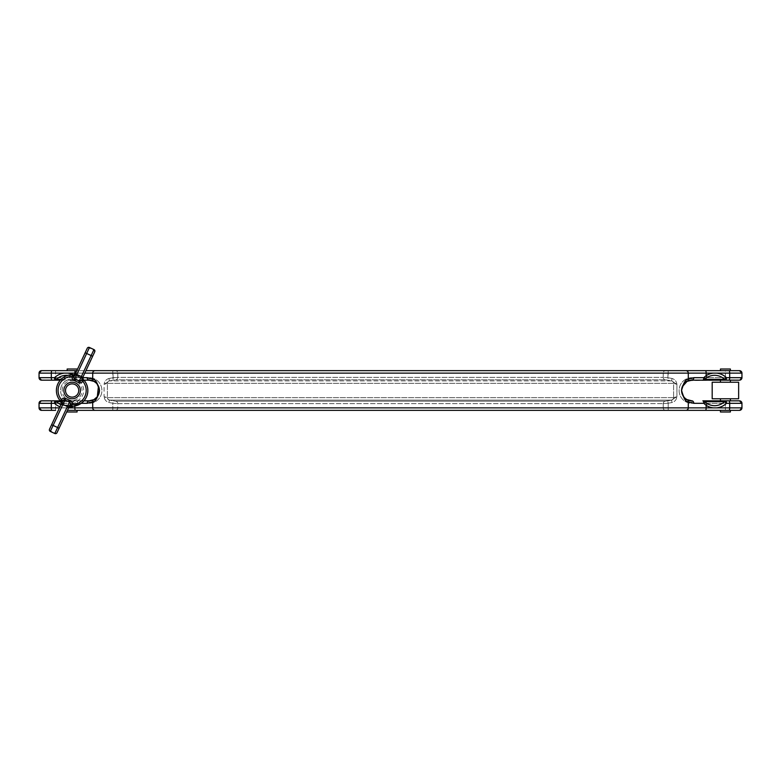 <?xml version="1.0" encoding="UTF-8"?>
<svg xmlns="http://www.w3.org/2000/svg" width="781" height="781" viewBox="0 0 781 781"><rect width="100%" height="100%" fill="white"/><g stroke="black" fill="none" stroke-linecap="round" stroke-linejoin="round"><path stroke-width="0.59" stroke-dasharray="3.9 2.93" d="M720.453 411.997L730.372 411.997M720.453 410.347L730.372 410.347M720.453 370.653L730.372 370.653L720.453 370.653L730.372 370.653L720.453 370.653L725.412 370.653L725.412 373.133L741.95 373.133L725.412 373.133L725.412 370.653L41.53 370.653L55.588 370.653L55.588 373.133L725.412 373.133L51.312 373.133A2.48 0.644 90 0 1 51.946 370.653M720.453 369.003L730.372 369.003M725.813 400.838A2.48 0.644 -90 0 1 726.447 403.318L724.573 401.649A2.48 1.679 90 0 1 725.813 400.838L702.861 400.838A2.48 2.372 -90 0 1 704.618 401.649L724.573 401.649A15.181 14.663 90 0 1 706.922 403.426L704.618 401.649A2.48 0.664 132.9 0 1 703.749 403.318L706.151 405.359A2.48 0.547 122.5 0 0 706.922 403.426M720.453 398.769L730.372 398.769L720.453 398.769M70.485 406.13A1.65 1.65 0 0 1 70.612 406.14L67.586 405.544L61.123 401.707A15.708 15.708 0 0 1 61.064 401.659A15.708 15.708 0 0 0 61.123 401.707A1.65 1.65 0 0 1 61.465 403.592L51.605 424.727M87.247 348.277L75.367 373.767M57.003 432.723L59.102 428.222M72.125 398.769A8.269 8.269 0 0 0 80.394 390.5A8.269 8.269 0 0 0 72.125 382.231A8.269 8.269 0 0 1 80.394 390.5A8.269 8.269 0 0 1 72.125 398.769A8.269 8.269 0 0 1 63.857 390.5A8.269 8.269 0 0 1 72.125 382.231A8.269 8.269 0 0 1 80.394 390.5A8.269 8.269 0 0 1 72.125 398.769A8.269 8.269 0 0 1 63.857 390.5A8.269 8.269 0 0 1 72.125 382.231A8.269 8.269 0 0 0 63.857 390.5A8.269 8.269 0 0 0 72.125 398.769M66.912 380.162L77.339 380.162L66.912 380.162A11.578 11.578 0 0 0 60.547 390.5C60.733 385.853 62.851 382.417 66.912 380.162M41.53 410.347L55.588 410.347L41.53 410.347L55.588 410.347L55.588 407.867L39.05 407.867L55.588 407.867L55.588 400.838L41.53 400.838L55.588 400.838L55.588 403.318L89.083 403.318A12.818 12.818 0 0 0 101.901 390.5A12.818 12.818 0 0 0 89.083 377.682A12.818 12.818 0 0 1 101.901 390.5A12.818 12.818 0 0 1 89.083 403.318L39.05 403.318L55.588 403.318L55.588 407.867L112.825 407.867L112.825 403.221L117.785 403.65L112.825 403.221L113.255 400.78L109.379 400.097L115.734 401.209L113.255 400.78L112.825 403.221L108.949 402.537C106.138 401.668 104.517 399.706 104.088 396.66C104.517 399.706 106.138 401.668 108.949 402.537L109.379 400.097L108.949 402.537L112.825 403.221L112.825 407.867L55.588 407.867L55.588 410.347M51.946 380.162A2.48 0.644 90 0 1 51.312 377.682L89.083 377.682L55.588 377.682L55.588 380.162L41.53 380.162L89.083 380.162A2.48 1.874 90 0 1 87.199 377.682L77.251 377.682L74.849 375.641L80.931 377.682L83.382 380.162L75.376 380.162L73.199 379.351A15.561 4.52 -90 0 0 72.008 376.481L75.083 375.807M725.412 380.162L702.861 380.162L725.412 380.162L725.412 373.133L725.412 377.682L691.917 377.682A12.818 12.818 0 0 0 679.099 390.5A12.818 12.818 0 0 0 691.917 403.318L741.95 403.318L691.917 403.318A12.818 12.818 0 0 1 679.099 390.5A12.818 12.818 0 0 1 691.917 377.682L741.95 377.682L725.412 377.682L725.412 380.162M687.046 381.392L687.046 381.392A2.48 2.411 -118.2 0 0 688.295 379.205C685.767 378.912 683.492 382.729 681.471 390.637C683.56 398.339 685.825 402.059 688.295 401.795L693.801 403.318A2.48 1.874 90 0 0 691.917 400.838L691.917 403.318L691.917 400.838M725.412 410.347L739.47 410.347L725.412 410.347L725.412 403.318L725.412 407.867L668.175 407.867L668.175 403.221L663.215 403.65L668.175 403.221L667.745 400.78L665.266 401.209L671.621 400.097L667.745 400.78L668.175 403.221L672.05 402.537C674.862 401.668 676.483 399.706 676.912 396.66L673.612 397.666L676.912 396.66C676.483 399.706 674.862 401.668 672.05 402.537L671.562 400.106L672.05 402.537L668.175 403.221L668.175 407.867L117.785 407.867L117.785 403.65L663.215 403.65L117.785 403.65A2.48 2.48 90 0 0 115.734 401.209L665.266 401.209L115.734 401.209A2.48 2.48 -90 0 1 117.785 403.65L117.785 407.867L663.215 407.867L663.215 403.65A2.48 2.48 90 0 1 665.266 401.209A2.48 2.48 -90 0 0 663.215 403.65L663.215 407.867L741.95 407.867L725.412 407.867L725.412 410.347M668.175 410.347L668.175 407.867L668.175 410.347L685.874 410.347L95.126 410.347L705.516 410.347A2.48 0.644 -90 0 0 706.151 407.867L706.151 405.359A17.455 16.86 -90 0 0 713.287 407.867L74.849 407.867A2.48 0.644 -90 0 0 75.484 410.347L77.085 410.347M67.166 410.923L67.166 410.347M67.166 370.653L85.949 370.653M77.085 370.653L77.085 370.077M688.842 400.37L687.046 399.608A2.48 2.411 118.2 0 1 688.295 401.795L688.295 407.867A2.48 2.431 -90 0 1 685.874 410.347M684.341 397.529L683.219 396.074M682.028 393.507L681.881 392.98M73.57 374.851A15.708 15.708 0 0 1 73.639 374.86L76.665 375.456L83.137 379.293A15.708 15.708 0 0 1 83.186 379.341M74.664 374.997A15.708 15.708 0 0 1 82.376 378.59M84.026 380.23A15.708 15.708 0 0 1 87.843 390.5M62.207 390.5A9.919 9.919 0 0 1 72.125 380.581A9.919 9.919 0 0 1 82.054 390.5A9.919 9.919 0 0 1 72.125 400.419A9.919 9.919 0 0 1 62.207 390.5M720.453 382.231L730.372 382.231L720.453 382.231M720.453 380.162L739.47 380.162M69.597 406.003A15.708 15.708 0 0 1 61.875 402.41A15.708 15.708 0 0 0 69.597 406.003M60.235 400.77A15.708 15.708 0 0 1 56.417 390.5A15.708 15.708 0 0 0 60.235 400.77M75.376 400.838L83.382 400.838L80.931 403.318L75.083 405.193L72.008 404.519A15.561 4.52 -90 0 0 73.199 401.649L75.376 400.838L60.293 400.838L83.957 400.838L60.293 400.838M75.376 380.162L83.382 380.162M83.382 400.838L83.957 400.838M60.986 404.617A15.181 14.663 -90 0 0 72.008 404.519M72.008 376.481A15.181 14.663 -90 0 0 67.81 375.388M68.65 407.741A17.455 16.86 90 0 1 67.713 407.867L64.276 407.867A17.455 16.86 90 0 1 59.961 406.803M74.761 375.778A2.48 0.547 -57.5 0 1 74.849 375.641L74.849 374.499M676.912 384.34C676.483 381.294 674.862 379.332 672.05 378.463C674.862 379.332 676.483 381.294 676.912 384.34L673.612 383.334L676.912 384.34L676.912 396.66L671.621 400.097L676.912 396.66L676.912 384.34L671.621 380.903L667.745 380.22L671.621 380.903L672.05 378.463L671.621 380.903L676.912 384.34M108.949 378.463C106.138 379.332 104.517 381.294 104.088 384.34L107.387 383.334L104.088 384.34C104.517 381.294 106.138 379.332 108.949 378.463L109.379 380.903L115.734 379.791L109.379 380.903L104.088 384.34L104.088 396.66L107.387 397.666L104.088 396.66L109.379 400.097L104.088 396.66L104.088 384.34L109.379 380.903L108.949 378.463L117.785 377.35L112.825 377.779L113.255 380.22L112.825 370.653L685.874 370.653L95.126 370.653L112.825 370.653L112.825 377.779L108.949 378.463M668.175 377.779L663.215 377.35L668.175 377.779L667.745 380.22L665.266 379.791L667.745 380.22L668.175 370.653L668.175 377.779L672.05 378.463L668.175 377.779M705.516 410.347L739.47 410.347M75.484 410.347L95.126 410.347A2.48 2.431 -90 0 1 92.705 407.867L92.705 401.795C95.233 402.088 97.508 398.271 99.529 390.363C97.44 382.661 95.175 378.941 92.705 379.205L87.199 377.682M115.305 410.347A2.48 2.48 -90 0 0 117.785 407.867A2.48 2.48 90 0 1 115.305 410.347L665.695 410.347A2.48 2.48 90 0 1 663.215 407.867A2.48 2.48 -90 0 0 665.695 410.347M77.339 400.838L66.912 400.838L77.339 400.838A11.578 11.578 0 0 0 77.339 380.162M90.742 400.702L41.53 400.838M83.957 380.162L60.293 380.162M688.783 380.65L725.813 380.162A2.48 1.679 90 0 1 724.573 379.351L704.618 379.351L706.922 377.574A15.181 14.663 90 0 1 724.573 379.351L726.447 377.682A2.48 0.644 -90 0 1 725.813 380.162M74.849 405.974L77.251 403.318A2.48 0.664 47.1 0 1 76.382 401.649L74.078 403.426A15.181 14.663 -90 0 1 56.427 401.649A2.48 1.679 90 0 0 55.187 400.838A2.48 0.644 90 0 0 54.553 403.318L56.427 401.649L76.382 401.649A2.48 2.372 90 0 1 78.139 400.838A2.48 0.879 90 0 0 77.251 403.318L87.199 403.318L92.705 401.795A2.48 2.411 -118.2 0 1 93.954 399.608M693.801 377.682L688.295 379.205L688.295 373.133L713.287 373.133A17.455 16.86 -90 0 0 706.151 375.641L703.749 377.682L693.801 377.682A2.48 1.874 -90 0 1 691.917 380.162L691.917 377.682L691.917 380.162M681.735 388.733L682.301 386.712M92.158 380.63L93.954 381.392L98.455 386.136M67.166 369.003L77.085 369.003M67.166 411.997L77.085 411.997M74.078 377.574L76.382 379.351A2.48 0.664 132.9 0 1 77.251 377.682A2.48 0.879 90 0 0 78.139 380.162A2.48 2.372 90 0 1 76.382 379.351L56.427 379.351A15.181 14.663 -90 0 1 74.078 377.574A2.48 0.547 122.5 0 1 74.849 375.641A17.455 16.86 90 0 0 67.713 373.133L688.295 373.133A2.48 2.431 -90 0 0 685.874 370.653M93.954 381.392A10.338 10.338 0 0 0 90.811 380.308A10.338 10.338 0 0 1 93.954 381.392A2.48 2.411 118.2 0 1 92.705 379.205L92.705 373.133A2.48 2.431 -90 0 1 95.126 370.653M702.861 380.162A2.48 0.879 90 0 0 703.749 377.682A2.48 0.664 47.1 0 1 704.618 379.351A2.48 2.372 90 0 1 702.861 380.162M706.922 377.574A2.48 0.547 57.5 0 0 706.151 375.641L706.151 373.133A2.48 0.644 -90 0 0 705.516 370.653M741.95 377.682L726.447 377.682A17.455 16.86 -90 0 0 716.724 373.133L713.287 373.133M693.801 403.318L703.749 403.318A2.48 0.879 90 0 0 702.861 400.838M713.287 407.867L716.724 407.867A17.455 16.86 -90 0 0 726.447 403.318L741.95 403.318M64.276 373.133A17.455 16.86 90 0 0 54.553 377.682L56.427 379.351A2.48 1.679 90 0 1 55.187 380.162A2.48 0.644 90 0 1 54.553 377.682L51.312 377.682L51.312 373.133L67.713 373.133M68.591 407.867L67.713 407.867A17.455 16.86 90 0 0 74.849 405.359L74.849 407.867L39.05 407.867M73.453 406.159A17.455 16.86 90 0 0 74.849 405.359A2.48 0.547 57.5 0 1 74.078 403.426M89.083 400.838L89.083 403.318L89.083 400.838A2.48 1.874 -90 0 0 87.199 403.318M66.912 400.838C62.851 398.583 60.733 395.147 60.547 390.5A11.578 11.578 0 0 0 66.912 400.838M61.143 401.727L61.465 403.592L63.261 403.65L67.762 405.739L68.884 407.233M69.48 402.039L64.989 399.94M81.468 380.259L82.796 377.408L80.999 377.35L76.499 375.261L75.298 373.914M74.771 378.961L79.272 381.06M82.864 377.262L94.589 352.124M50.306 431.424L63.261 403.65A1.65 0.537 -56.8 0 1 63.525 403.64L67.586 405.544A1.65 0.537 -73.2 0 1 67.762 405.739L54.807 433.514M64.286 399.794A1.65 1.65 0 0 0 62.792 400.741A1.65 1.65 0 0 1 64.286 399.794M83.137 379.293A1.65 1.65 0 0 1 82.796 377.408L83.128 379.283M93.945 349.576L80.999 377.35A1.65 0.537 123.2 0 1 80.736 377.36L76.665 375.456A1.65 0.537 106.8 0 1 76.499 375.261L89.454 347.486M712.184 398.769L712.184 382.231L738.641 382.231L738.641 398.769L712.184 398.769M49.672 428.876A1.65 1.523 -155 0 0 50.521 430.956L55.021 433.055A1.65 1.523 -155 0 0 57.169 432.371M87.091 348.629A1.65 1.523 -155 0 1 89.229 347.945L93.73 350.044M51.946 410.347A2.48 0.644 90 0 1 51.312 407.867L51.312 403.318L54.553 403.318A17.455 16.86 90 0 0 64.276 407.867L59.463 407.867M89.083 377.682L89.083 380.162L89.083 377.682M729.054 400.838A2.48 0.644 -90 0 1 729.688 403.318L729.688 407.867L716.724 407.867M39.05 403.318L51.312 403.318A2.48 0.644 90 0 1 51.946 400.838M39.05 373.133L55.588 373.133L55.588 377.682L39.05 377.682M84.787 373.133L75.659 373.133M80.931 377.682L82.679 377.682M73.199 401.649L61.055 401.649M61.055 379.351L73.199 379.351M73.453 374.841A17.455 16.86 90 0 1 74.849 375.641L74.849 373.133A2.48 0.644 -90 0 1 75.484 370.653M729.054 380.162A2.48 0.644 -90 0 0 729.688 377.682L729.688 373.133L741.95 373.133M716.724 373.133L729.688 373.133A2.48 0.644 -90 0 0 729.054 370.653M117.785 377.35L117.785 373.133A2.48 2.48 90 0 0 115.305 370.653A2.48 2.48 -90 0 1 117.785 373.133L117.785 377.35L663.215 377.35L117.785 377.35A2.48 2.48 -90 0 1 115.734 379.791L665.266 379.791L115.734 379.791A2.48 2.48 90 0 0 117.785 377.35M663.215 377.35L663.215 373.133A2.48 2.48 90 0 1 665.695 370.653A2.48 2.48 -90 0 0 663.215 373.133L663.215 377.35A2.48 2.48 -90 0 0 665.266 379.791A2.48 2.48 90 0 1 663.215 377.35M673.612 397.666L107.387 397.666L107.387 383.334L673.612 383.334L673.612 397.666L673.612 383.334L107.387 383.334L107.387 397.666L673.612 397.666A2.48 2.48 -90 0 1 671.562 400.106L109.438 400.106L671.562 400.106A2.48 2.48 90 0 0 673.612 397.666M671.562 380.894L109.438 380.894L671.562 380.894A2.48 2.48 90 0 1 673.612 383.334A2.48 2.48 -90 0 0 671.562 380.894M55.588 380.162L55.588 370.653M741.95 407.867L729.688 407.867A2.48 0.644 -90 0 1 729.054 410.347M112.825 410.347L112.825 407.867L112.825 410.347M725.412 400.838L725.412 403.318L725.412 400.838M109.438 380.894A2.48 2.48 90 0 0 107.387 383.334A2.48 2.48 -90 0 1 109.438 380.894M109.438 400.106A2.48 2.48 -90 0 1 107.387 397.666A2.48 2.48 90 0 0 109.438 400.106"/><path stroke-width="1.17" d="M720.453 411.997L720.453 410.347L720.453 411.997L730.372 411.997L730.372 410.347L67.439 410.347L95.126 410.347L67.439 410.347L77.085 410.347L77.085 411.997L67.166 411.997L67.166 410.923M85.949 370.653L739.47 370.653L730.372 370.653L730.372 369.003L730.372 370.653L720.453 370.653L720.453 369.003L730.372 369.003M730.372 400.838L730.372 398.769L730.372 400.838L739.47 400.838A2.48 2.48 0 0 1 741.95 403.318L726.447 403.318A2.48 0.644 -90 0 0 725.813 400.838L730.372 400.838M720.453 400.838L720.453 398.769L720.453 400.838M730.372 411.997L730.372 410.347M720.453 370.653L720.453 369.003M75.015 374.333L75.298 373.914A1.65 1.65 0 0 1 73.639 374.86L75.298 373.914L73.97 376.764L75.367 373.767L72.321 376.442A14.058 14.058 0 0 0 61.484 399.687L60.235 400.77A15.708 15.708 0 0 1 73.57 374.851L73.639 374.86A15.708 15.708 0 0 1 74.664 374.997M72.125 397.119A6.619 6.619 0 0 0 78.744 390.5A6.619 6.619 0 0 0 72.125 383.881A6.619 6.619 0 0 0 65.516 390.5A6.619 6.619 0 0 0 72.125 397.119M72.125 382.231A8.269 8.269 0 0 1 80.394 390.5A8.269 8.269 0 0 1 72.125 398.769A8.269 8.269 0 0 1 63.857 390.5A8.269 8.269 0 0 1 72.125 382.231M82.376 378.59A15.708 15.708 0 0 1 83.137 379.293L83.186 379.341A15.708 15.708 0 0 1 72.125 406.208A15.708 15.708 0 0 0 87.843 390.5A15.708 15.708 0 0 1 70.69 406.149A1.65 0.488 95.3 0 0 71.315 404.714L70.28 404.236A1.65 1.65 0 0 0 69.48 402.039L67.391 406.54L62.89 404.441L53.108 425.43L59.102 428.222L57.003 432.723A1.65 1.65 0 0 1 54.807 433.514L67.391 406.54L68.884 407.233L59.102 428.222L70.28 404.236A1.65 1.65 0 0 0 69.48 402.039A1.65 1.65 0 0 1 70.28 404.236L68.953 407.086A1.65 1.65 0 0 1 70.456 406.13L71.93 404.558L71.911 406.208L70.456 406.13A1.65 1.65 0 0 1 70.485 406.13M61.601 403.103L61.484 399.687A3.309 3.309 0 0 1 65.682 398.447L70.183 400.546L69.48 402.039L64.989 399.94A1.65 1.65 0 0 0 64.286 399.794A1.65 1.65 0 0 1 64.989 399.94L62.89 404.441L61.387 403.738L62.792 400.741L61.465 403.592L60.235 400.77A15.708 15.708 0 0 0 61.064 401.659A15.708 15.708 0 0 1 60.235 400.77M54.807 433.514L50.306 431.424A1.65 1.65 0 0 1 49.506 429.228L51.605 424.727L49.506 429.228M70.183 400.546A3.309 3.309 0 0 1 71.93 404.558A14.058 14.058 0 0 0 82.766 381.313A3.309 3.309 0 0 1 78.569 382.553L81.37 376.559L75.367 373.767L87.247 348.277A1.65 1.65 0 0 1 89.454 347.486L74.771 378.961L79.272 381.06A1.65 1.65 0 0 0 81.468 380.259L82.864 377.262L83.128 379.283A1.65 0.527 -45.5 0 1 82.474 380.698L82.649 377.897M92.646 356.273L91.152 355.57L93.945 349.576A1.65 1.65 0 0 1 94.745 351.772L82.864 377.262L81.37 376.559L91.152 355.57L85.158 352.778M93.73 350.044A1.65 1.523 -155 0 1 94.589 352.124L94.745 351.772M55.588 410.347L41.53 410.347A2.48 2.48 0 0 1 39.05 407.867L39.05 403.318A2.48 2.48 0 0 1 41.53 400.838L60.293 400.838M83.957 400.838L89.083 400.838A10.338 10.338 0 0 0 99.421 390.5A10.338 10.338 0 0 0 89.083 380.162L83.957 380.162L89.083 380.162A2.48 1.874 -90 0 1 87.199 377.682L92.705 379.205C95.233 378.912 97.508 382.729 99.529 390.637C97.44 398.339 95.175 402.059 92.705 401.795L87.199 403.318L81.214 403.318M39.05 377.682L54.553 377.682A17.455 16.86 90 0 1 64.276 373.133L39.05 373.133L39.05 377.682L41.53 380.162L60.293 380.162L41.53 380.162A2.48 2.48 0 0 1 39.05 377.682L39.05 373.133A2.48 2.48 0 0 1 41.53 370.653L76.821 370.653L67.166 370.653L67.166 369.003L77.085 369.003L77.085 370.077M681.881 392.98L681.579 390.5A10.338 10.338 0 0 1 691.917 380.162L725.813 380.162A2.48 0.644 -90 0 0 726.447 377.682L741.95 377.682A2.48 2.48 0 0 1 739.47 380.162L720.453 380.162L720.453 382.231L720.453 380.162M741.95 373.133L741.95 377.682L741.95 373.133L739.47 370.653A2.48 2.48 0 0 1 741.95 373.133L84.787 373.133M68.591 407.867L741.95 407.867A2.48 2.48 0 0 1 739.47 410.347L720.453 410.347M691.868 400.838L690.267 400.702M690.17 400.692L688.842 400.37M705.516 410.347A2.48 0.644 90 0 0 706.151 407.867L706.151 405.359L703.749 403.318L693.801 403.318L688.295 401.795C685.767 402.088 683.492 398.271 681.471 390.363C683.56 382.661 685.825 378.941 688.295 379.205L693.801 377.682A2.48 1.874 90 0 1 691.917 380.162L702.861 380.162L691.917 380.162L687.046 381.392C685.181 381.001 683.365 384.008 681.588 390.402C683.326 396.963 685.142 400.028 687.046 399.608L685.738 398.788M685.347 398.476L684.341 397.529M683.219 396.074L682.779 395.323M682.614 394.991L682.028 393.507M61.055 401.649L56.427 401.649L54.553 403.318L51.312 403.318L51.312 407.867L39.05 407.867L39.05 403.318L41.198 400.858M56.417 390.5A15.708 15.708 0 0 1 72.35 374.792L73.57 374.851A1.65 0.488 -84.7 0 0 72.945 376.286L73.97 376.764A1.65 1.65 0 0 0 74.771 378.961A1.65 1.65 0 0 1 73.97 376.764A1.65 1.65 0 0 0 74.771 378.961A1.65 1.65 0 0 1 73.97 376.764M84.026 380.23L82.766 381.313L82.493 380.737A1.65 0.488 -45.3 0 0 83.186 379.341L84.026 380.23A15.708 15.708 0 0 1 70.69 406.149M730.372 382.231L730.372 380.162L730.372 382.231M70.612 406.14A15.708 15.708 0 0 1 69.597 406.003A15.708 15.708 0 0 0 70.612 406.14A1.65 0.527 95.5 0 0 71.276 404.724M61.143 401.727L61.123 401.717A15.708 15.708 0 0 0 61.875 402.41A15.708 15.708 0 0 1 61.123 401.707A1.65 0.527 134.5 0 1 61.777 400.302M59.961 406.803A17.455 16.86 90 0 1 54.553 403.318A2.48 0.644 90 0 1 55.187 400.838A2.48 1.679 -90 0 1 56.427 401.649A15.181 14.663 -90 0 0 60.986 404.617M67.81 375.388A15.181 14.663 -90 0 0 56.427 379.351L61.055 379.351M83.957 380.162L89.083 380.162L93.954 381.392A10.338 10.338 0 0 1 89.083 400.838L93.954 399.608C95.819 399.999 97.635 396.992 99.412 390.598C97.674 384.037 95.858 380.972 93.954 381.392A10.338 10.338 0 0 1 89.083 400.838A2.48 1.874 90 0 0 87.199 403.318M55.187 380.162A2.48 1.679 -90 0 0 56.427 379.351L54.553 377.682A2.48 0.644 90 0 0 55.187 380.162M64.276 373.133L67.713 373.133A17.455 16.86 90 0 1 73.453 374.841M55.588 370.653L76.821 370.653L41.53 370.653L39.05 373.133M702.861 400.838A2.48 2.372 -90 0 1 704.618 401.649L706.922 403.426A15.181 14.663 90 0 0 724.573 401.649L704.618 401.649A2.48 0.664 -47.1 0 1 703.749 403.318A2.48 0.879 -90 0 0 702.861 400.838L739.47 400.838L741.95 403.318L741.95 407.867L741.95 403.318M716.724 373.133A17.455 16.86 -90 0 1 726.447 377.682L724.573 379.351A15.181 14.663 90 0 0 706.922 377.574L704.618 379.351A2.48 0.664 -132.9 0 0 703.749 377.682L706.151 375.641A17.455 16.86 -90 0 1 713.287 373.133M685.874 410.347A2.48 2.431 90 0 0 688.295 407.867L688.295 401.795A2.48 2.411 -61.8 0 0 687.046 399.608L691.917 400.838A10.338 10.338 0 0 1 681.579 390.5L681.735 388.733M98.455 386.136L97.332 396.719L93.954 399.608A2.48 2.411 61.8 0 0 92.705 401.795L92.705 407.867A2.48 2.431 90 0 0 95.126 410.347L115.305 410.347M665.695 410.347L668.175 410.347M60.293 380.162L55.588 380.162M682.301 386.712L687.046 381.392L688.783 380.65M93.954 399.608L90.742 400.702M89.132 380.162L90.733 380.298M90.83 380.308L92.158 380.63M93.954 381.392A2.48 2.411 -61.8 0 1 92.705 379.205L92.705 373.133A2.48 2.431 90 0 1 95.126 370.653M89.083 380.162A10.338 10.338 0 0 1 90.811 380.308A10.338 10.338 0 0 0 89.083 380.162M716.724 407.867A17.455 16.86 -90 0 0 726.447 403.318L724.573 401.649A2.48 1.679 -90 0 1 725.813 400.838M713.287 407.867A17.455 16.86 -90 0 1 706.151 405.359A2.48 0.547 -57.5 0 0 706.922 403.426M693.801 403.318A2.48 1.874 -90 0 0 691.917 400.838A10.338 10.338 0 0 1 681.579 390.5A10.338 10.338 0 0 0 691.917 400.838A10.338 10.338 0 0 1 681.579 390.5A10.338 10.338 0 0 1 691.917 380.162A10.338 10.338 0 0 0 681.579 390.5M706.922 377.574A2.48 0.547 -122.5 0 0 706.151 375.641L706.151 373.133A2.48 0.644 90 0 0 705.516 370.653M725.813 380.162A2.48 1.679 -90 0 1 724.573 379.351L704.618 379.351A2.48 2.372 -90 0 1 702.861 380.162A2.48 0.879 -90 0 0 703.749 377.682L693.801 377.682M685.874 370.653A2.48 2.431 90 0 1 688.295 373.133L688.295 379.205A2.48 2.411 61.8 0 1 687.046 381.392M50.306 431.424L53.108 425.43L51.605 424.727L61.387 403.738M62.792 400.741A1.65 1.65 0 0 1 64.286 399.794A1.65 1.65 0 0 0 62.792 400.741L61.758 400.262A1.65 0.488 134.7 0 0 61.064 401.659M79.272 381.06A1.65 1.65 0 0 0 79.965 381.206A1.65 1.65 0 0 1 79.272 381.06A1.65 1.65 0 0 0 81.468 380.259L82.474 380.698M72.984 376.276A1.65 0.527 -84.5 0 1 73.639 374.86M78.569 382.553L74.078 380.454A3.309 3.309 0 0 1 72.321 376.442L72.35 374.792M738.641 382.231L712.184 382.231L712.184 398.769L738.641 398.769L738.641 382.231M65.682 398.447L64.989 399.94M74.849 374.499L74.849 373.133L67.713 373.133M75.659 373.133L74.849 373.133A2.48 0.644 90 0 1 75.484 370.653M82.679 377.682L87.199 377.682M75.484 410.347A2.48 0.644 90 0 1 74.849 407.867L74.849 405.974M73.453 406.159A17.455 16.86 90 0 1 68.65 407.741M729.054 410.347A2.48 0.644 -90 0 0 729.688 407.867L729.688 403.318A2.48 0.644 -90 0 0 729.054 400.838M51.946 380.162A2.48 0.644 90 0 1 51.312 377.682L51.312 373.133A2.48 0.644 90 0 1 51.946 370.653M729.054 380.162A2.48 0.644 -90 0 0 729.688 377.682L729.688 373.133A2.48 0.644 -90 0 0 729.054 370.653M51.946 410.347A2.48 0.644 90 0 1 51.312 407.867L59.463 407.867M51.946 400.838A2.48 0.644 90 0 0 51.312 403.318L39.05 403.318M89.083 400.838A10.338 10.338 0 0 0 99.421 390.5M79.965 381.206A1.65 1.65 0 0 0 81.468 380.259A1.65 1.65 0 0 1 79.965 381.206M74.078 380.454L74.771 378.961M39.05 407.867L41.53 410.347M741.95 377.682L739.802 380.142M741.95 407.867L739.802 410.328M93.945 349.576L89.454 347.486"/></g></svg>
